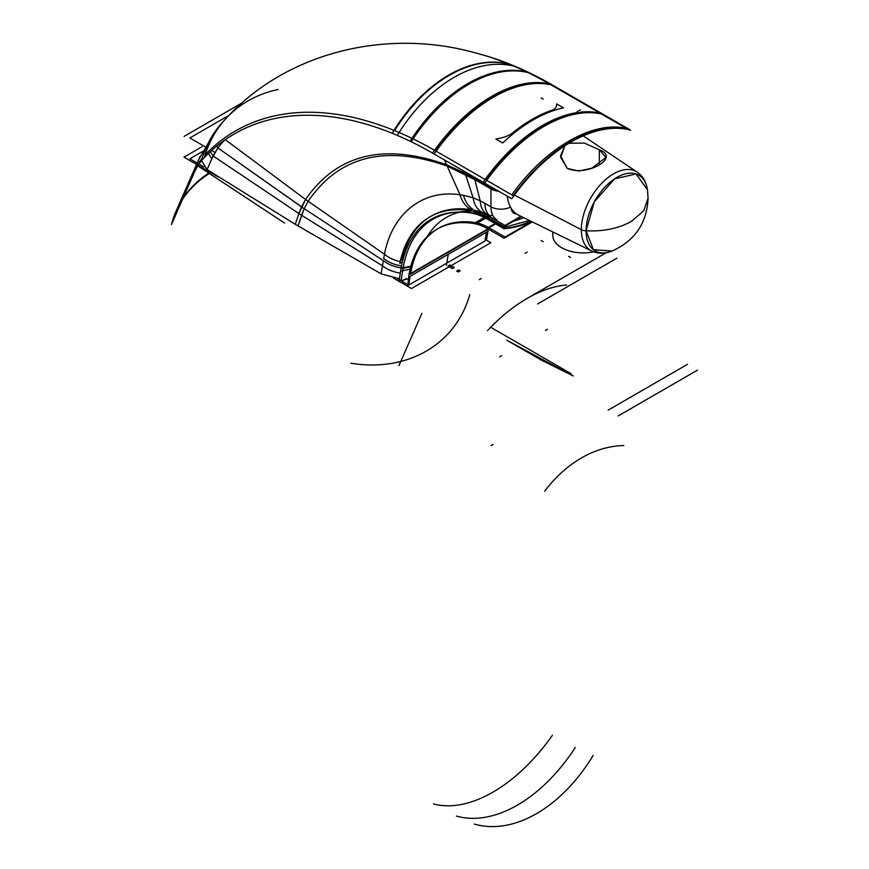 <?xml version="1.0" encoding="UTF-8"?>
<svg xmlns="http://www.w3.org/2000/svg" width="869" height="869" viewBox="0 0 869 869"><rect width="100%" height="100%" fill="white"/><g stroke="black" fill="none" stroke-linecap="round" stroke-linejoin="round"><path stroke-width="1.3" d="M520.857 216.283L504.998 225.429L520.857 216.283L504.998 225.429L488.943 216.164A70.965 40.973 -120 0 0 473.985 210.157A70.965 40.973 -120 0 1 488.943 216.164L504.998 225.429L488.943 216.164L489.823 215.653A28.384 16.392 -60 0 1 484.924 203.313L480.199 200.793L474.811 179.622L465.502 174.463L473.127 197.784L480.199 200.793A28.384 17.565 116.1 0 0 487.672 214.643A28.384 17.565 -63.9 0 1 480.199 200.793L473.127 197.784A28.384 19.161 109.7 0 0 483.49 212.872A28.384 19.161 -70.3 0 1 473.127 197.784L463.492 195.253L473.127 197.784L465.502 174.463L447.166 166.077C385.271 144.406 338.943 156.138 308.169 201.26L384.478 254.269L308.169 201.26C338.943 156.138 385.271 144.406 447.166 166.077L460.005 194.765L463.492 195.253A28.384 20.975 99.2 0 0 472.834 209.266A28.384 20.975 -80.8 0 1 463.492 195.253L460.005 194.765C421.737 189.018 391.767 214.762 384.478 254.269A28.384 19.433 11.6 0 0 400.196 261.623A28.384 19.433 -168.4 0 1 384.478 254.269L383.663 258.614A28.384 18.988 9.5 0 0 401.554 265.903A28.384 18.988 -170.5 0 1 383.663 258.614L384.478 254.269C391.767 214.762 421.737 189.018 460.005 194.765A28.384 21.258 97 0 0 471.324 209.744A28.384 21.258 -83 0 1 460.005 194.765L446.557 164.73C383.946 142.57 336.955 154.139 305.573 199.457L298.914 213.557L213.111 155.953L207.061 169.585L201.608 160.602L207.061 169.585L295.243 224.278L381.111 273.854L399.36 278.732L381.111 273.854L383.327 260.646A28.384 18.988 9.5 0 0 401.174 267.924M308.169 201.26L304.215 208.658L383.327 260.646L304.215 208.658L308.169 201.26L305.573 199.457L308.169 201.26M427.233 236.574A147.404 85.108 60 0 1 460.255 212.079A147.404 85.108 60 0 0 427.233 236.574M462.601 211.591A147.404 85.108 60 0 0 462.525 211.612A147.404 85.108 60 0 1 462.601 211.591L472.204 210.982M403.107 268.163A28.384 18.988 -170.5 0 1 383.327 260.646L381.111 273.854L298.045 225.886L301.641 215.262L382.458 265.827L301.641 215.262L304.215 208.658L298.045 225.886L295.243 224.278L298.914 213.557L301.641 215.262L298.914 213.557L295.243 224.278L207.061 169.585L211.83 158.679A19.868 14.936 -156.3 0 1 208.614 153.27A19.868 14.936 23.7 0 0 211.83 158.679L217.858 147.926L304.215 208.658L301.543 206.898L305.573 199.457L225.136 139.561L222.116 142.712L225.136 139.561L305.573 199.457C336.955 154.139 383.946 142.57 446.557 164.73L447.166 166.077L474.811 179.622L474.517 178.482L465.111 173.246L465.502 174.463L465.111 173.246L446.557 164.73L465.111 173.246L464.567 171.541L465.111 173.246L474.517 178.482L480.199 200.793L490.952 206.789L490.952 188.931L474.811 179.622L490.952 188.931L490.952 206.789A14.197 8.19 -0 0 0 510.418 207.126M382.458 265.827A28.384 18.988 9.5 0 0 400.305 273.105A28.384 18.988 -170.5 0 1 382.458 265.827M213.111 155.953A19.868 15.197 -153.6 0 1 210.428 151.564A19.868 15.197 26.4 0 0 213.111 155.953L298.914 213.557L301.543 206.898L217.858 147.926A19.868 15.761 -144.1 0 1 216.729 146.101A19.868 15.761 35.9 0 0 217.858 147.926L213.111 155.953M478.852 211.656A28.384 20.975 -80.8 0 1 474.691 210.32A28.384 20.975 99.2 0 0 478.841 211.656M444.483 159.939L446.557 164.73L444.483 159.939M556.616 103.9L563.492 107.875A141.929 81.947 120 0 0 502.706 142.972A141.929 81.947 -60 0 1 563.492 107.875L556.616 103.9C556.91 107.202 554.933 109.461 550.685 110.667A141.929 81.947 120 0 0 513.503 132.131A141.929 81.947 -60 0 1 550.685 110.667C554.933 109.461 556.91 107.202 556.616 103.9M498.665 191.223A14.197 8.19 180 0 1 490.952 188.931A14.197 8.19 0 0 0 498.665 191.223M511.102 208.169A51.097 29.503 -60 0 1 507.279 196.198A51.097 29.503 -60 0 0 511.102 208.169C511.613 211.862 513.416 213.796 516.501 213.959A51.097 29.503 -60 0 1 511.102 208.169A51.097 29.503 -60 0 0 516.501 213.959C513.416 213.796 511.613 211.862 511.102 208.169M516.512 213.959A51.097 29.503 -60 0 0 518.619 215.186L591.691 250.989C597.861 253.889 604.661 253.9 612.102 251.022C634.913 240.767 646.905 223.159 648.078 198.197L643.766 210.743L631.459 221.378C618.761 228.417 603.629 231.567 586.075 230.839A8.234 4.758 180 0 1 581.35 229.644A45.557 26.309 -60 0 1 601.815 183.185A45.557 26.309 -60 0 1 637.216 172.138A45.557 26.309 120 0 0 601.815 183.185A45.557 26.309 120 0 0 581.35 229.644L514.405 195.069L581.35 229.644A45.557 26.309 120 0 0 591.691 250.989A45.557 26.309 -60 0 1 581.35 229.644A8.234 4.758 0 0 0 586.075 230.839A43.678 25.212 120 0 0 612.102 251.022L593.462 249.718L586.075 230.839C603.629 231.567 618.761 228.417 631.459 221.378L643.766 210.743L648.078 198.197L647.839 195.177M567.229 168.358C586.705 177.233 621.139 157.354 599.338 149.816L584.435 143.092L569.01 143.244L584.435 143.092L599.338 149.816L599.338 164.719L599.338 149.816L605.986 157.398L591.832 168.206L578.819 171.063L567.229 168.358L560.646 157.354L564.915 145.807L560.57 155.823L567.229 168.358M553.249 232.153A30.513 17.619 0 0 0 563.612 248.751A30.513 17.619 0 0 0 593.69 251.847A30.513 17.619 180 0 1 552.771 235.282L552.771 231.914M586.075 230.839L594.277 201.901L614.524 178.862L636.065 173.963L647.459 189.79A43.678 25.212 120 0 0 614.524 178.862A43.678 25.212 120 0 0 586.075 230.839M490.963 186.781L490.952 187.965A14.197 8.136 0.3 0 0 496.427 189.931A14.197 8.136 -179.7 0 1 490.952 187.965L490.952 188.931L490.952 187.965L474.517 178.482L490.952 187.965L490.963 186.781M474.17 177.08L474.517 178.482L474.17 177.08M502.706 142.972L495.83 138.997C504.118 137.693 510.016 135.412 513.503 132.131C510.016 135.412 504.118 137.693 495.83 138.997L502.706 142.972M510.483 207.094A14.197 8.19 180 0 1 490.952 206.789A28.384 16.392 120 0 0 496.829 219.792M496.764 219.748A28.384 16.392 -60 0 1 490.952 206.789L484.924 203.313A28.384 16.392 120 0 0 489.681 215.555M221.791 142.168A19.868 16.066 43.7 0 0 222.116 142.712L217.858 147.926L222.116 142.712M532.339 221.91L504.053 238.236L486.836 228.297L495.058 223.55M495.634 223.887L488.943 227.754L495.634 223.887L488.943 227.754L495.634 223.887L488.943 227.754L504.998 237.02L531.709 221.595M473.29 223.442L473.279 223.442A56.767 32.783 60 0 1 487.998 228.971L487.998 228.971M488.356 227.417A56.767 32.783 -120 0 0 477.287 223.018A56.767 32.783 -120 0 1 488.356 227.417A56.767 32.783 -120 0 0 477.287 223.018M484.305 217.467L475.354 222.638A141.929 81.947 -120 0 0 410.494 274.115A141.929 81.947 -120 0 1 475.354 222.638L484.305 217.467L475.354 222.638A141.929 81.947 -120 0 0 438.367 228.384A141.929 81.947 -120 0 0 410.494 274.115L486.77 230.079A141.929 81.947 60 0 1 487.064 228.428A141.929 81.947 60 0 0 486.77 230.079A141.929 81.947 60 0 1 487.064 228.428M488.302 229.144A141.929 81.947 60 0 0 487.954 231.404L408.626 277.2A141.929 81.947 60 0 1 436.846 229.264A141.929 81.947 60 0 1 475.821 223.876L485.673 218.173M488.4 228.601L409.071 274.398L407.594 286.27M487.922 231.415L486.455 240.202L490.833 242.723L411.504 288.519L393.429 278.091M486.401 232.295L484.924 241.082L486.401 232.295L484.924 241.082L408.658 285.119L410.125 276.331L408.658 285.119L484.924 241.082L408.658 285.119L410.125 276.331M410.494 274.115L486.77 230.079L410.494 274.115M521.476 216.587L504.053 226.646L486.836 216.707L489.334 215.262M472.508 209.06L469.879 210.57A70.965 40.973 60 0 1 487.998 217.38L492.484 214.795M471.954 209.777L472.834 209.266L471.954 209.777A156.127 90.137 -120 0 0 401.815 260.309A156.127 90.137 -120 0 1 471.954 209.777M401.956 262.156L399.816 263.394A156.127 90.137 60 0 1 429.742 216.978A156.127 90.137 60 0 1 472.508 211.015M242.266 102.792L184.109 136.379M228.971 115.36L189.866 137.943L228.971 115.36L189.866 137.943L205.138 146.763M211.612 150.489L214.969 152.433M202.032 146.72L183.967 157.159L196.557 164.426M198.175 165.36L217.967 176.787M202.596 151.456L189.866 158.799L202.596 151.456L189.866 158.799L202.596 151.456L189.866 158.799L202.596 151.456L189.866 158.799L197.165 163.014M199.012 164.078L203.987 166.946M397.361 278.591L407.398 284.391M200.087 156.507A141.929 106.67 23.7 0 0 198.816 159.277A141.929 106.67 23.7 0 0 194.384 172.312L171.475 224.56A141.929 106.67 23.7 0 1 175.896 211.525L198.816 159.277M210.754 172.616A141.929 106.67 23.7 0 0 182.49 199.435M198.371 160.276A141.929 106.67 23.7 0 0 194.613 170.78L172.583 221.03A141.929 106.67 -156.3 0 1 176.342 210.526L198.371 160.276A141.929 106.67 -156.3 0 0 194.613 170.78L172.583 221.03L194.613 170.78M182.924 198.436A141.929 106.67 -156.3 0 1 210.135 172.268A141.929 106.67 -156.3 0 0 182.924 198.436A141.929 106.67 -156.3 0 1 210.135 172.268M193.733 173.789A141.929 106.387 23.2 0 0 193.733 173.8A127.439 73.583 60 0 1 204.4 157.474A141.929 114.393 44.3 0 1 227.863 116.511A141.929 114.393 44.3 0 1 278.156 89.496M226.809 117.597A141.929 114.273 43.7 0 0 204.888 155.051A141.929 114.273 -136.3 0 1 226.809 117.597C288.856 50.782 388.476 28.568 475.126 52.803A400.251 231.089 60 0 1 509.44 64.284A141.929 92.94 112.2 0 0 394.548 130.611A400.251 231.089 -120 0 0 204.888 155.051A141.929 114.273 -136.3 0 1 226.874 117.532A141.929 114.273 43.7 0 0 204.888 155.051A141.929 114.273 -136.3 0 1 226.874 117.532M202.195 158.125A129.459 74.745 -120 0 0 195.036 169.835A129.459 74.745 -120 0 1 202.195 158.125A129.459 74.745 -120 0 0 195.036 169.835M226.7 117.717L222.399 122.333A141.929 113.948 42.2 0 0 201.456 160.624A398.23 229.916 60 0 1 397.274 135.39A141.929 91.81 113.1 0 1 516.132 66.772A398.23 229.916 60 0 0 485.738 55.746L475.495 52.9M511.059 64.654A141.929 93.081 112.1 0 0 392.201 133.272A398.23 229.916 60 0 1 411.2 141.745A141.929 88.182 115.9 0 1 530.057 73.126A398.23 229.916 60 0 0 511.059 64.654M600.577 113.47L628.048 129.329A141.929 81.947 120 0 0 513.166 195.655L485.695 179.796A141.929 81.947 -60 0 1 600.577 113.47L550.403 84.499A141.929 81.947 120 0 0 435.51 150.826A141.929 81.947 -60 0 1 550.403 84.499L600.577 113.47A141.929 81.947 120 0 0 485.695 179.796A141.929 81.947 -60 0 1 600.577 113.47L628.048 129.329A141.929 81.947 120 0 0 513.166 195.655L435.51 150.826A141.929 81.947 -60 0 1 550.403 84.499L600.577 113.47A141.929 81.947 120 0 0 485.695 179.796L435.51 150.826A141.929 81.947 -60 0 1 550.403 84.499A141.929 81.947 120 0 0 435.51 150.826A400.251 231.089 -120 0 0 412.493 138.616A141.929 88.334 -64.2 0 1 527.385 72.29A141.929 88.334 115.8 0 0 412.493 138.616A400.251 231.089 -120 0 0 394.548 130.611A141.929 92.94 -67.8 0 1 509.44 64.284A400.251 231.089 60 0 1 527.385 72.29A400.251 231.089 60 0 1 549.393 83.913A400.251 231.089 60 0 0 527.385 72.29A141.929 88.334 115.8 0 0 412.493 138.616A141.929 88.334 -64.2 0 1 527.385 72.29A400.251 231.089 60 0 1 549.393 83.913M528.917 72.572A141.929 88.486 115.7 0 0 410.049 141.191A398.23 229.916 60 0 1 434.098 153.954A141.929 81.773 120.1 0 1 552.966 85.325A398.23 229.916 60 0 0 528.917 72.572M603.575 114.545L551.38 84.412A141.929 81.947 120 0 0 432.523 153.042L484.706 183.163A141.929 81.947 120 0 1 603.575 114.545M577.081 112.579A141.929 81.947 120 0 0 483.131 182.251L511.754 198.784A141.929 81.947 120 0 1 630.612 130.154L601.989 113.633A141.929 81.947 120 0 0 580.481 112.134M513.698 195.959L511.776 194.852C545.145 147.893 593.288 120.107 626.658 128.525L628.591 129.633M577.081 111.764L580.481 109.798M531.535 221.519A141.929 81.947 120 0 1 504.139 228.797L486.922 218.858A141.929 81.947 120 0 0 490.007 218.532M504.998 228.33L488.943 219.053A141.929 81.947 120 0 0 490.583 218.869A141.929 81.947 120 0 1 488.943 219.053A141.929 81.947 120 0 0 490.583 218.869A141.929 81.947 -60 0 1 488.943 219.053L504.998 228.33A141.929 81.947 120 0 0 530.905 221.204A141.929 81.947 120 0 1 504.998 228.33A141.929 81.947 120 0 0 530.905 221.204M529.417 220.476L503.64 227.548L505.508 228.623M470.607 212.959A141.929 105.442 98.3 0 0 470.618 212.959A68.282 39.42 60 0 1 488.085 219.531A141.929 80.947 120.6 0 0 488.096 219.531M477.896 212.601A141.929 104.856 -80.8 0 1 472.801 212.992A141.929 104.856 99.2 0 0 477.896 212.601A141.929 104.856 -80.8 0 1 472.801 212.992A141.929 104.856 99.2 0 0 477.896 212.601A141.929 104.856 99.2 0 1 472.801 212.992A152.575 88.095 60 0 0 458.495 212.069L462.656 211.58M474.811 213.372A67.424 38.92 60 0 1 488.356 218.727A67.424 38.92 60 0 0 474.811 213.372A67.424 38.92 60 0 1 488.356 218.727M479.145 213.057A141.929 103.791 100.7 0 1 473.312 213.426A153.433 88.584 60 0 0 458.072 212.079A153.433 88.584 60 0 0 400.674 271.074A141.929 93.515 8.3 0 0 410.146 269.097M403.086 268.325A152.575 88.095 60 0 1 472.801 212.992A152.575 88.095 60 0 0 403.086 268.325A141.929 94.927 9.5 0 0 410.733 266.718A141.929 94.927 -170.5 0 1 403.086 268.325A141.929 94.927 9.5 0 0 410.733 266.718A141.929 94.927 -170.5 0 1 403.086 268.325A152.575 88.095 60 0 1 458.278 212.079M410.896 266.11A141.929 94.927 9.5 0 1 401.141 268.097L398.871 281.665A141.929 94.927 9.5 0 0 399.458 281.567M402.847 269.716L403.173 267.815M488.943 227.754L504.998 237.02L488.943 227.754M481.317 278.514L479.308 279.666L481.317 278.514M606.269 252.727L527.559 298.165M450.598 265.338L449.903 264.936L447.98 266.055L448.665 266.457L450.598 265.338L449.903 264.936L447.98 266.055L448.665 266.457L450.598 265.338L448.665 266.457L450.783 267.674L452.706 266.555L450.598 265.338L448.665 266.457L450.783 267.674L452.706 266.555L449.903 264.936L447.98 266.055L448.665 266.457L450.598 265.338L449.903 264.936L447.98 266.055L448.665 266.457L450.598 265.338L448.665 266.457L450.674 267.609L452.597 266.501L450.598 265.338L448.665 266.457L450.674 267.609L452.597 266.501L450.598 265.338M501.706 355.703L499.697 356.866L501.706 355.703M687.498 364.328L608.17 410.125M484.924 241.082L408.658 285.119M616.925 258.158L537.596 303.954M488.943 216.164A70.965 40.973 -120 0 0 473.985 210.157M697.525 370.118L618.207 415.925M401.815 281.165L406.344 278.547L401.815 281.165M485.695 179.796L435.51 150.826A400.251 231.089 -120 0 0 412.493 138.616A400.251 231.089 -120 0 0 394.548 130.611A141.929 92.94 -67.8 0 1 509.44 64.284A400.251 231.089 60 0 1 527.385 72.29A400.251 231.089 60 0 0 509.44 64.284A141.929 92.94 112.2 0 0 394.548 130.611A400.251 231.089 -120 0 0 204.888 155.051A400.251 231.089 -120 0 1 394.548 130.611A141.929 92.94 -67.8 0 1 509.44 64.284A400.251 231.089 60 0 0 475.082 52.792A400.251 231.089 60 0 1 509.44 64.284M421.845 313.405L398.936 365.653M454.281 267.467L451.837 266.055L449.903 267.174L452.347 268.586L454.281 267.467L451.837 266.055L449.903 267.174L452.347 268.586L454.281 267.467L451.837 266.055L449.903 267.174L452.347 268.586L454.281 267.467L451.837 266.055L449.903 267.174L452.347 268.586L454.281 267.467L451.837 266.055L449.903 267.163L452.358 268.575L454.281 267.467L451.837 266.055L449.903 267.163L452.358 268.575L454.281 267.467M469.792 294.613A141.929 114.273 -136.3 0 1 350.924 363.242M492.962 444.461L490.952 445.623M593.147 755.411A141.929 92.94 -67.8 0 1 474.278 824.04M575.289 747.449A141.929 88.334 -64.2 0 1 456.431 816.078M435.51 150.826A400.251 231.089 -120 0 0 412.493 138.616A400.251 231.089 -120 0 0 394.548 130.611M552.391 735.304A141.929 81.947 -60 0 1 433.522 803.934M412.493 138.616A141.929 88.334 -64.2 0 1 527.385 72.29M543.136 241.658L541.126 240.496M544.146 358.126L491.952 327.993M570.607 257.517L568.598 256.355M571.183 373.735L542.56 357.213M628.048 129.329A141.929 81.947 120 0 0 513.166 195.655M197.839 165.881L284.554 223.061L197.839 165.881M573.247 375.973L506.823 340.213L541.094 359.994L573.247 375.973L506.823 340.213L541.094 359.994L573.247 375.973M408.332 278.819L401.011 280.698L402.684 270.704L401.011 280.698L408.332 278.819M543.136 99.12L541.126 97.958M460.114 270.867L458.55 269.966L456.681 271.052L458.245 271.954L460.114 270.867L458.55 269.966L456.681 271.052L458.245 271.954L460.114 270.867M527.081 252.086L525.072 253.248M487.498 330.687A141.929 81.947 -60 0 1 566.664 284.989M547.47 329.286L545.46 330.448M544.624 491.224A141.929 104.856 -80.8 0 1 623.79 445.525M448.263 254.313L446.46 265.078M456.703 271.03L458.267 271.943L460.092 270.878L458.528 269.977L456.703 271.03L458.267 271.943L460.092 270.878L458.528 269.977L456.703 271.03M648.078 198.197L647.459 189.79C646.232 181.914 642.821 176.027 637.216 172.138L583.218 135.857M513.329 221.291L523.942 217.793M198.632 159.7L215.447 131.002L198.632 159.7"/></g></svg>
